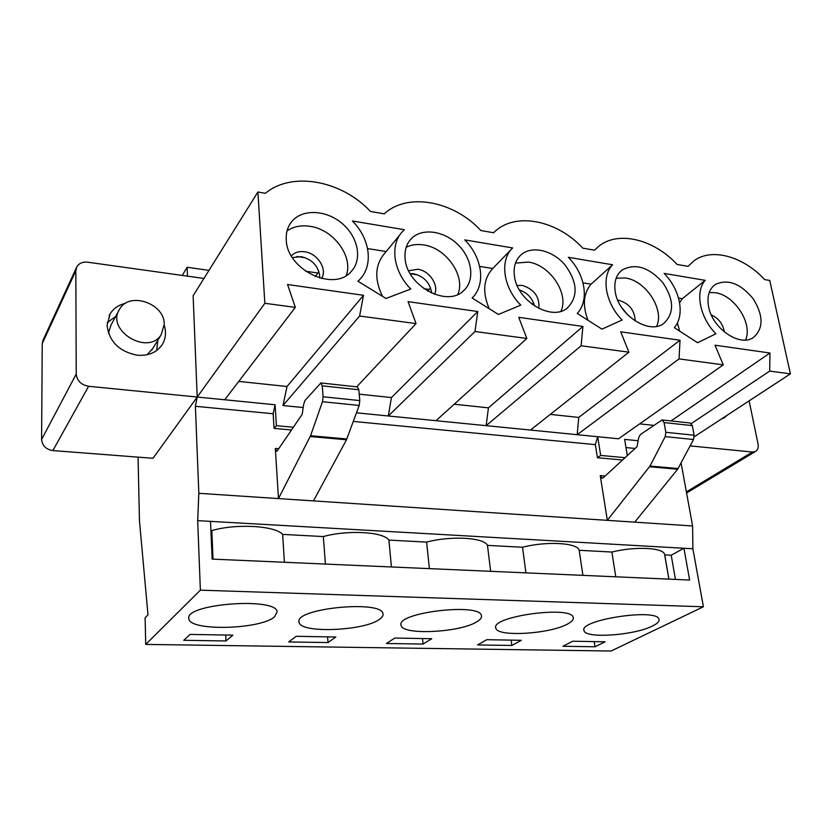 <?xml version="1.0" encoding="UTF-8"?>
<svg xmlns="http://www.w3.org/2000/svg" width="832" height="832" viewBox="0 0 832 832"><rect width="100%" height="100%" fill="white"/><g stroke="black" fill="none" stroke-linecap="round" stroke-linejoin="round"><path stroke-width="1.25" d="M521.435 290.69L519.657 290.42M417.747 274.893L410.228 273.749M305.427 257.774L296.951 256.485M164.247 324.262L161.158 334.807C147.805 356.221 105.258 330.127 119.652 309.078C129.438 291.169 164.767 303.482 164.247 324.262M157.83 340.215L156.697 350.48M107.193 322.712L115.648 316.472M152.734 348.525L147.098 354.723M108.462 333.122L110.926 325.208L118.758 310.721M662.043 419.962L690.248 423.02L692.318 425.62L694.127 435.23L693.514 439.504L677.643 469.248L634.722 522.153L607.329 520.343L600.257 475.623L602.15 478.223L603.304 477.734L637.052 446.649L638.695 437.653L640.359 434.554L662.043 419.962L664.071 422.583L665.818 432.297L665.205 436.613L650 466.045L607.329 520.343L313.466 500.895L346.497 439.774L359.185 405.454L359.798 400.587L358.831 389.761L357.406 386.911L320.892 382.959L322.234 385.83L358.831 389.761M76.44 267.623L43.118 339.976L42.234 343.585L41.6 439.494L76.222 374.036L75.837 270.806L76.752 266.958C78.946 263.266 82.597 261.685 87.682 262.194L203.934 278.46M76.222 374.036C77.002 380.786 81.13 384.873 88.608 386.277L197.205 397.041L193.128 295.766L257.899 192.005L265.408 193.305C292.022 170.976 341.962 180.638 370.438 211.453L384.259 213.845C407.628 192.067 453.648 200.98 480.875 230.547L493.615 232.742L494.572 231.826C515.455 211.682 557.097 220.22 582.785 248.154L594.558 250.193L598.551 246.449C617.947 230.298 653.806 239.148 677.113 264.462L688.033 266.344L694.117 260.686C711.984 247.551 743.34 256.443 764.681 279.594L769.766 280.467L790.4 373.859L769.704 371.072L769.964 353.007L714.99 345.197L723.268 364.842L679.047 358.904L680.025 340.236L620.703 331.812L628.919 352.175L581.11 345.758L582.92 326.446L518.721 317.335L526.843 338.468L474.989 331.51L477.766 311.522L408.065 301.631L416.031 323.596L359.611 316.014L363.511 295.298L287.57 284.523L295.329 307.382L264.846 303.295L257.899 192.005M125.434 303.347C118.633 304.918 113.537 308.412 110.136 313.83L107.078 325.322C109.148 341.598 119.174 351.562 137.155 355.191C147.826 356.054 155.958 352.851 161.543 345.602C165.63 339.591 166.535 332.842 164.247 325.343M41.6 439.494C42.255 445.734 46.01 449.426 52.874 450.58L153.015 458.286L197.205 397.041L275.09 404.758L273.156 413.754L195.395 406.297L198.838 493.314L197.673 520.645L200.377 590.158L145.714 644.415L145.101 617.874L147.992 614.827L139.464 520.801L138.07 457.132M293.363 427.242L276.422 425.693L275.09 404.758M238.763 381.399L287.019 386.506L282.974 405.538L303.202 407.545M224.723 399.766L295.329 307.382M287.019 386.506L363.511 295.298M282.974 405.538L359.611 316.014M287.05 230.89C293.498 226.491 301.194 224.973 310.149 226.335C333.59 229.528 353.465 256.516 346.258 275.486M286.27 239.959C285.844 232.96 287.57 226.97 291.45 221.967C301.735 208.759 325.676 209.602 341.765 223.163C358.041 236.527 362.731 259.314 351.302 271.388C334.339 292.396 286.863 269.994 286.27 239.959M315.266 276.505L318.947 271.658M291.356 255.882C294.653 252.398 299.094 251.025 304.689 251.774C317.585 253.323 327.714 269.36 321.526 278.512M319.634 278.013L319.654 275.309C317.855 265.418 311.688 259.199 301.163 256.641L292.375 257.577M379.506 619.299C364.229 631.103 299.645 633.61 299.052 622.138C293.977 608.358 382.491 599.685 382.99 613.85C383.354 615.618 382.19 617.438 379.506 619.299M325.406 564.065L323.336 536.567L282.641 534.383C275.028 525.678 236.309 523.38 211.817 530.587L210.922 530.535M284.409 562.266L282.641 534.383M391.425 566.966L388.898 540.082C383.573 531.814 347.807 529.693 323.336 536.567M356.481 412.818L388.326 415.979L391.435 397.571L359.226 394.16M356.689 386.838L416.031 323.596M391.435 397.571L477.766 311.522M454.21 404.217L488.436 407.846L486.138 425.662L388.326 415.979L474.989 331.51M406.172 247.312C411.32 244.702 417.154 243.911 423.686 244.941C446.326 247.926 465.889 276.172 457.829 294.414M405.122 258.7C404.373 250.515 406.432 243.838 411.32 238.67C422.011 227.542 444.246 230.745 458.255 244.951C472.441 258.981 475.114 280.654 463.507 290.784C446.982 307.601 406.786 285.906 405.122 258.7M427.648 291.086L430.539 287.924M408.668 270.774L417.81 269.246C429.343 270.629 439.182 285.324 434.543 294.32M431.527 293.093L431.434 291.72C429.416 282.183 423.54 276.224 413.795 273.822L410.197 273.676M476.975 621.691C460.46 632.58 402.012 635.523 401.086 625.3C395.585 612.622 480.324 602.472 481.447 615.67C481.915 617.594 480.428 619.601 476.975 621.691M429.395 568.63L426.618 542.11L388.898 540.082M490.651 571.314L487.479 545.376C484.151 537.503 451.006 535.538 426.618 542.11M435.999 420.701L526.843 338.468M488.436 407.846L582.92 326.446M550.274 414.398L578.76 417.414L577.179 434.689L486.138 425.662L581.11 345.758M515.507 263.089L528.414 262.101C550.035 264.867 569.265 293.758 560.976 311.251M514.415 275.922C513.313 266.864 515.559 259.792 521.154 254.717C531.825 245.326 552.448 250.224 564.814 264.69C577.626 282.038 578.448 296.494 567.299 308.048C551.626 321.693 516.87 300.882 514.415 275.922M532.178 304.346L533.593 303.014M517.161 285.511L522.194 285.376C534.269 289.266 539.822 296.951 538.824 308.443M534.466 305.937C532.282 297.95 527.27 292.646 519.428 290.035M567.746 623.917C550.326 634.005 496.964 637.25 495.83 628.139C490.038 616.512 571.636 605.197 573.227 617.469C573.789 619.486 571.958 621.639 567.746 623.917M525.928 572.863L522.538 547.248L487.479 545.376M582.91 575.359L579.186 550.295C577.585 542.786 546.801 540.956 522.538 547.248M530.483 430.061L628.919 352.175M578.76 417.414L680.025 340.236M625.082 457.683L600.673 455.437L597.688 436.717L577.179 434.689L679.047 358.904M616.19 278.169L625.3 277.971C645.798 280.54 664.706 309.577 656.625 326.352M615.243 291.814C613.808 282.121 616.117 274.851 622.138 269.994C635.357 262.964 648.918 267.166 662.813 282.61C674.211 299.853 674.471 313.508 663.572 323.606C648.908 334.828 618.311 314.943 615.243 291.814M617.718 300.175L618.81 300.3C629.242 303.472 634.712 310.378 635.201 321.006M628.378 315.588L621.878 307.83M652.486 625.997C634.421 635.378 585.322 638.83 584.043 630.687C578.084 620.048 657.051 607.859 658.975 619.226C659.599 621.306 657.436 623.563 652.486 625.997M145.714 644.415L611.094 651.019L703.404 606.778L692.869 548.766L210.527 521.373L212.139 559.104L689.624 580.039L683.935 548.257L671.216 555.225L664.726 554.882L664.581 554.33C663.187 547.56 635.211 546.208 611.863 552.042L579.186 550.295M615.784 576.794L611.863 552.042M668.918 579.124L664.726 554.882M675.449 579.415L671.216 555.225M749.122 400.868L758.056 444.059C758.67 447.637 757.775 450.133 755.373 451.537L686.577 492.991M755.373 451.537L752.378 452.046L690.123 445.879M721.344 419.047L723.954 417.976L727.459 415.043M622.554 460.002L597.418 457.725L595.348 444.631L597.688 436.717L618.54 438.786L723.268 364.842M638.134 440.721L624.634 439.39L627.349 455.593M653.63 425.35L639.673 423.873M670.987 420.94L769.964 353.007M691.34 423.55L769.704 371.072M709.207 292.51L715.208 292.698C734.531 295.069 753.095 323.866 745.545 340.007M708.552 306.53C706.805 296.379 709.072 289.026 715.343 284.45C727.969 278.678 740.626 283.514 753.334 298.948C763.651 315.931 763.578 328.858 753.095 337.74C739.44 347.11 712.098 328.13 708.552 306.53M711.256 314.891C718.64 318.302 722.998 323.991 724.318 331.968M692.869 548.766L692.609 525.98L681.086 462.925M187.47 276.162L187.127 267.259L182.26 275.434M264.846 303.295L197.205 397.041L195.395 406.297M208.978 270.39L187.127 267.259M357.926 281.226L385.975 298.49L410.831 288.995C393.068 271.367 389.563 244.379 402.75 231.327L404.414 229.726L352.383 220.979C370.115 238.607 373.714 265.418 359.642 279.583L357.926 281.226M472.118 297.991L498.41 314.454L520.78 305.136C503.069 287.498 499.46 260.062 512.658 247.946L464.734 239.876C482.373 257.473 486.127 284.721 472.118 297.991M577.242 313.425L601.952 329.15L622.149 320.008C605.249 303.087 600.922 276.588 612.612 264.763L568.329 257.306C585.156 274.196 589.597 300.518 577.242 313.425M674.346 327.673L697.632 342.732L715.905 333.767C699.754 317.502 694.824 291.876 705.182 280.332L664.134 273.426C680.222 289.661 685.246 315.12 674.346 327.673M692.609 525.98L634.722 522.153M635.107 448.438L626.007 447.574M595.348 444.631L353.309 421.429M291.512 429.967L274.071 428.376L273.156 413.754M320.892 382.959L305.011 400.462L303.711 404.04L302.203 414.284L277.368 450.684L276.546 451.277L275.33 448.417L278.481 498.586L198.838 493.314M210.527 521.373L197.673 520.645M322.234 385.83L323.086 396.781L322.473 401.71L310.565 435.729L278.481 498.586L313.466 500.895M703.404 606.778L200.377 590.158M274.581 616.72C260.967 629.574 188.968 631.478 188.843 618.623C184.361 603.689 277.43 596.877 277.108 611.988L274.581 616.72M594.984 646.776L562.89 646.266L572.759 641.222L605.082 641.805L594.984 646.776L594.214 641.607M511.846 645.466L477.599 644.925L486.793 639.694L521.321 640.307L511.846 645.466L511.181 640.13M423.062 644.062L386.412 643.49L394.815 638.061L431.777 638.716L423.062 644.062L422.5 638.55M328.006 642.564L288.714 641.95L296.182 636.303L335.858 637.01L328.006 642.564L327.579 636.854M226.002 640.962L183.768 640.297L190.143 634.41L232.825 635.17L226.002 640.962L225.732 635.045M213.044 559.135L211.817 530.587M276.422 425.693L274.071 428.376M679.619 302.775L682.334 298.678L705.182 280.332M679.671 331.126L677.394 322.91M682.334 298.678L678.558 298.074M587.985 320.258C582.338 305.344 583.367 293.301 591.084 284.149L612.612 264.763M591.084 284.149L583.014 282.87M489.195 308.682C482.217 292.126 483.392 278.73 492.742 268.497L511.794 248.841M492.742 268.497L479.679 266.427M382.512 296.358C374.192 279.126 374.951 264.732 384.81 253.167L400.182 234.458M386.152 251.534L367.578 248.581M600.673 455.437L597.418 457.725M694.231 436.79L790.4 373.859M429.146 289.453L423.894 288.683M317.897 273.031L305.51 271.201M694.127 435.23L665.818 432.297M693.514 439.504L665.205 436.613M605.155 476.039L600.257 475.623M275.33 448.417L278.72 448.708M322.473 401.71L359.185 405.454M323.086 396.781L359.798 400.587M310.222 436.55L346.497 439.774M310.565 435.729L346.85 438.974M677.643 469.248L649.553 466.742M692.318 425.62L664.071 422.583M678.09 468.551L650 466.045M752.378 452.046L686.379 491.899M52.874 450.58L88.608 386.277M75.837 270.806L42.234 343.585M161.158 334.807L151.642 350.293M291.45 221.967L289.65 224.598M299.052 622.138L299.01 621.452M411.32 238.67L409.292 241.082M401.086 625.3L401.014 624.572M521.154 254.717L519.085 256.807M495.83 628.139L495.737 627.401M622.138 269.994L620.152 271.752M584.043 630.687L583.939 629.97M664.581 554.33L668.876 579.124M715.343 284.45L713.492 285.917M188.843 618.623L188.822 618.02M359.642 279.583L358.166 281.372M109.065 315.848L110.136 313.83"/></g></svg>
